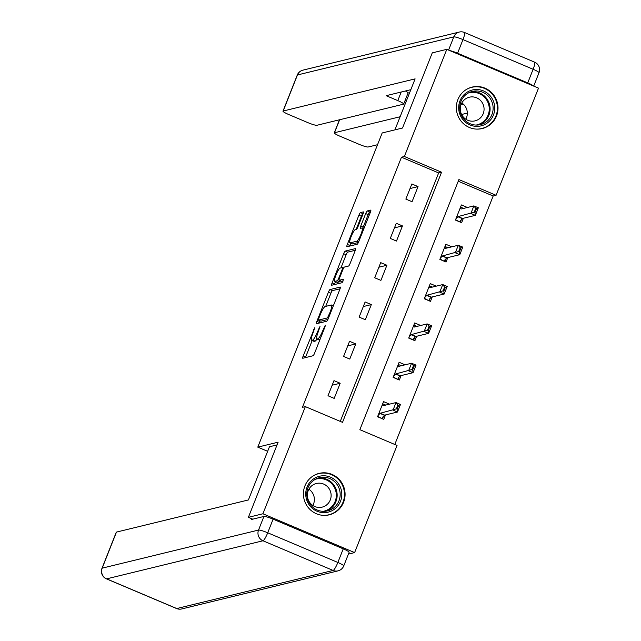 <?xml version="1.0" encoding="UTF-8"?>
<svg xmlns="http://www.w3.org/2000/svg" width="641" height="641" viewBox="0 0 641 641"><rect width="100%" height="100%" fill="white"/><g stroke="black" fill="none" stroke-linecap="round" stroke-linejoin="round"><path stroke-width="0.96" d="M314.691 327.791L303.193 355.915A2.684 0.473 -67.1 0 0 302.72 358.247A2.684 0.473 -67.1 0 0 302.784 358.255L313.056 355.747A2.684 0.473 -67.1 0 0 314.603 353.135L325.011 326.838L325.299 325.203L322.872 330.435A8.589 1.522 -67.1 0 1 317.904 338.801L317.055 339.009A8.589 1.522 -67.1 0 1 316.838 339.001A8.589 1.522 -67.1 0 1 318.361 331.533L319.995 326.501L317.559 331.734A8.589 1.522 -67.1 0 1 312.6 340.099L311.742 340.307A8.589 1.522 -67.1 0 1 311.534 340.291A8.589 1.522 -67.1 0 1 313.056 332.831L314.691 327.791M496.511 115.997A21.329 20.808 -103.7 0 1 482.224 128.545A21.329 20.808 -103.7 0 1 461.456 121.622A21.329 20.808 -103.7 0 1 457.85 99.635A21.329 20.808 -103.7 0 1 472.129 87.096A21.329 20.808 -103.7 0 1 492.897 94.019A21.329 20.808 -103.7 0 1 496.511 115.997M343.576 502.28A21.329 20.808 -103.7 0 1 329.29 514.819A21.329 20.808 -103.7 0 1 308.521 507.896A21.329 20.808 -103.7 0 1 304.908 485.918A21.329 20.808 -103.7 0 1 319.194 473.37A21.329 20.808 -103.7 0 1 339.962 480.293A21.329 20.808 -103.7 0 1 343.576 502.28M362.918 214.238A2.684 0.473 -67.1 0 0 363.399 211.907A2.684 0.473 -67.1 0 0 363.335 211.899L360.45 212.604A2.684 0.473 -67.1 0 0 358.896 215.216L347.334 244.421A2.684 0.473 -67.1 0 0 346.861 246.753A2.684 0.473 -67.1 0 0 346.925 246.761L357.197 244.253A2.684 0.473 -67.1 0 0 358.744 241.641L370.314 212.435A2.684 0.473 -67.1 0 0 370.786 210.104A2.684 0.473 -67.1 0 0 370.722 210.104L367.237 210.953A2.684 0.473 -67.1 0 0 365.69 213.565L360.739 226.065A2.684 0.473 -67.1 0 0 360.266 228.396A2.684 0.473 -67.1 0 0 360.33 228.396L362.053 227.98A7.179 1.274 -67.1 0 1 362.237 227.988A7.179 1.274 -67.1 0 1 360.787 234.662A7.179 1.274 -67.1 0 1 356.813 241.216L350.05 242.867A7.179 1.274 -67.1 0 1 349.874 242.859A7.179 1.274 -67.1 0 1 351.324 236.184A7.179 1.274 -67.1 0 1 355.298 229.622L356.42 229.35A2.684 0.473 -67.1 0 0 357.974 226.738L362.918 214.238M252.754 519.162L248.388 517.319L278.13 442.178L257.786 447.138L382.18 132.967L402.524 128.016L432.266 52.874L446.801 49.333L538.504 88.138L496.078 195.297L458.9 179.568L359.865 429.686L397.043 445.423L354.617 552.582L262.914 513.778L305.34 406.618L342.518 422.347L441.553 172.229L404.375 156.492L446.801 49.333M248.388 517.319L262.914 513.778M340.267 421.393L438.644 172.934L401.466 157.205L302.44 407.323L305.34 406.618M401.466 157.205L404.375 156.492M329.979 289.572A2.684 0.473 -67.1 0 0 328.424 292.184L316.862 321.389A2.684 0.473 -67.1 0 0 316.39 323.721A2.684 0.473 -67.1 0 0 316.454 323.729L326.726 321.229A2.684 0.473 -67.1 0 0 328.272 318.609L339.834 289.411A2.684 0.473 -67.1 0 0 340.307 287.072A2.684 0.473 -67.1 0 0 340.243 287.072L329.979 289.572L332.455 290.621A2.684 0.473 -67.1 0 0 330.9 293.233L325.7 306.382M332.102 282.905L343.664 253.7A2.684 0.473 -67.1 0 1 345.211 251.088L355.483 248.588A2.684 0.473 -67.1 0 1 355.547 248.588A2.684 0.473 -67.1 0 1 355.074 250.919L350.122 263.419A2.684 0.473 -67.1 0 1 348.576 266.031L344.409 267.049A2.684 0.473 -67.1 0 0 342.855 269.661L339.578 277.954A2.684 0.473 -67.1 0 0 339.097 280.285A2.684 0.473 -67.1 0 0 339.169 280.293L343.552 279.236L342.134 282.697L331.693 285.245A2.684 0.473 -67.1 0 1 331.621 285.237A2.684 0.473 -67.1 0 1 332.102 282.905L334.578 283.955L335.483 281.679M257.786 447.138L267.658 451.312M334.185 398.39L340.179 383.262L333.985 380.634L327.992 395.761L334.185 398.39M349.762 359.056L355.755 343.929L349.553 341.3L343.568 356.428L349.762 359.056M365.338 319.723L371.323 304.587L365.13 301.967L359.136 317.095L365.338 319.723M380.906 280.389L386.9 265.254L380.698 262.634L374.713 277.761L380.906 280.389M396.483 241.048L402.468 225.92L396.274 223.3L390.289 238.428L396.483 241.048M412.059 201.715L418.044 186.587L411.851 183.967L405.857 199.095L412.059 201.715M394.8 444.469L493.169 196.01L458.243 181.227M389.544 404.15L383.55 401.611L377.565 416.738L383.759 419.366L385.505 414.943M405.12 364.817L399.127 362.277L393.133 377.405L399.335 380.025L401.082 375.61M420.688 325.484L414.695 322.944L408.71 338.071L414.903 340.692L416.658 336.277M436.265 286.15L430.271 283.61L424.286 298.738L430.48 301.358L432.226 296.935M451.841 246.809L445.848 244.277L439.854 259.405L446.048 262.025L447.803 257.602M467.409 207.476L461.416 204.944L455.43 220.071L461.624 222.691L463.379 218.269M348.416 554.088L354.617 552.582M493.169 196.01L496.078 195.297M438.644 172.934L441.553 172.229M340.179 383.262L332.174 385.209M355.755 343.929L347.743 345.876M371.323 304.587L363.319 306.542M386.9 265.254L378.895 267.209M402.468 225.92L394.463 227.875M418.044 186.587L410.04 188.542M311.534 340.291L314.01 341.341A8.589 1.522 -67.1 0 0 314.226 341.357L311.742 340.307M316.958 339.049A8.589 1.522 -67.1 0 1 315.084 341.148L314.226 341.357M316.838 339.001L319.322 340.05A8.589 1.522 -67.1 0 0 319.53 340.059L317.055 339.009M312.167 340.563L305.669 356.965A2.684 0.473 -67.1 0 0 305.437 357.606M340.075 288.77L332.455 290.621M319.995 320.78L319.338 322.439A2.684 0.473 -67.1 0 0 319.106 323.08M318.737 318.473L318.449 320.107L327.463 317.912L329.971 312.496A8.589 1.522 -67.1 0 0 331.493 305.028A8.589 1.522 -67.1 0 0 331.285 305.02L325.123 306.518A8.589 1.522 -67.1 0 0 320.163 314.883L318.737 318.473M320.853 321.125L318.449 320.107M327.904 319.458L320.933 321.157M340.94 267.898L346.14 254.749L343.664 253.7M355.306 250.278L347.694 252.137A2.684 0.473 -67.1 0 0 346.14 254.749M341.533 281.295A2.684 0.473 -67.1 0 0 341.581 281.335A2.684 0.473 -67.1 0 0 341.645 281.343L343.175 280.966M340.091 268.106A7.179 1.274 -67.1 0 0 336.116 274.66A7.179 1.274 -67.1 0 0 334.666 281.335A7.179 1.274 -67.1 0 0 334.842 281.343L337.23 280.766A2.684 0.473 -67.1 0 0 338.777 278.146L342.062 269.861A2.684 0.473 -67.1 0 0 342.534 267.529A2.684 0.473 -67.1 0 0 342.47 267.521L340.091 268.106M334.666 281.335L337.15 282.385A7.179 1.274 -67.1 0 0 337.326 282.393L334.842 281.343M340.467 280.862A2.684 0.473 -67.1 0 1 339.706 281.816L337.326 282.393M334.578 283.955A2.684 0.473 -67.1 0 0 334.346 284.596M349.874 242.859L352.358 243.909A7.179 1.274 -67.1 0 0 352.534 243.917L350.05 242.867M358.383 242.49L352.534 243.917M370.546 211.794L369.721 211.995A2.684 0.473 -67.1 0 0 368.166 214.615L363.215 227.114A2.684 0.473 -67.1 0 0 362.83 228.236M350.707 243.211L349.818 245.471A2.684 0.473 -67.1 0 0 349.577 246.112M363.159 213.597L362.926 213.653A2.684 0.473 -67.1 0 0 361.38 216.265L356.172 229.414M382.052 418.637L377.693 416.402M385.722 405.08L382.685 403.798M383.51 416.305L382.645 418.493L382.461 417.411L384.464 415.304A2.732 0.481 112.9 0 1 384.688 415.136L397.476 412.027L393.013 410.136L396.01 402.572L383.222 405.689A2.732 0.481 112.9 0 1 383.158 405.681A2.732 0.481 112.9 0 1 383.094 405.609L382.533 404.199M397.877 405.064L396.01 402.572L400.473 404.463L397.476 412.027L397.124 409.166L398.622 405.376L397.877 405.064L396.378 408.846L397.124 409.166M378.078 415.44L380.009 413.413A2.732 0.481 112.9 0 1 380.233 413.253L396.378 408.846M398.622 405.376L400.473 404.463M341.637 491.831A18.461 18.012 -103.7 0 1 326.301 512.488A18.461 18.012 -103.7 0 1 305.917 496.591A18.461 18.012 -103.7 0 1 321.245 475.926A18.461 18.012 -103.7 0 1 341.637 491.831M306.951 496.487A17.091 16.674 76.3 0 0 327.527 510.885A17.091 16.674 76.3 0 0 340.018 492.08A17.091 16.674 76.3 0 0 319.442 477.673A17.091 16.674 76.3 0 0 306.951 496.487M308.89 489.219A12.171 11.875 -103.7 0 1 312.848 505.485M307.472 496.879A12.171 11.875 76.3 0 0 322.127 507.135A12.171 11.875 76.3 0 0 331.012 493.746A12.171 11.875 76.3 0 0 316.358 483.49A12.171 11.875 76.3 0 0 307.472 496.879M323.224 515.356A21.193 20.68 76.3 0 0 328.793 514.795A21.193 20.68 76.3 0 0 344.281 491.479A21.193 20.68 76.3 0 0 318.761 473.619A21.193 20.68 76.3 0 0 313.553 475.686M494.572 105.557A18.461 18.012 -103.7 0 1 479.244 126.213A18.461 18.012 -103.7 0 1 458.86 110.308A18.461 18.012 -103.7 0 1 474.188 89.652A18.461 18.012 -103.7 0 1 494.572 105.557M459.885 110.204A17.091 16.674 76.3 0 0 480.47 124.61A17.091 16.674 76.3 0 0 492.961 105.797A17.091 16.674 76.3 0 0 472.377 91.399A17.091 16.674 76.3 0 0 459.885 110.204M461.824 102.945A12.171 11.875 -103.7 0 1 465.791 119.21M460.406 110.605A12.171 11.875 76.3 0 0 475.061 120.861A12.171 11.875 76.3 0 0 483.955 107.472A12.171 11.875 76.3 0 0 469.3 97.216A12.171 11.875 76.3 0 0 460.406 110.605M476.159 129.081A21.193 20.68 76.3 0 0 481.728 128.52A21.193 20.68 76.3 0 0 497.216 105.204A21.193 20.68 76.3 0 0 471.696 87.344A21.193 20.68 76.3 0 0 466.496 89.411M277.056 444.902L269.46 446.753L248.404 499.948L116.462 532.094L102.183 568.15L258.539 530.059L263.924 516.446L251.432 519.49L251.729 518.729M343.247 548.848L273.106 519.162L267.714 532.783L337.855 562.461L343.247 548.848A8.205 1.058 21.6 0 1 349.129 552.286L343.744 565.907A8.205 1.058 -158.4 0 0 337.855 562.461A8.205 1.45 -67.1 0 1 333.12 570.45L262.978 540.772L106.622 578.863L176.772 608.541L333.12 570.45A8.205 8.004 76.3 0 0 338.055 570.859A8.205 8.205 0 0 0 343.744 565.907M176.563 608.533A8.205 8.205 0 0 0 181.707 608.95A8.205 8.004 76.3 0 1 176.772 608.541A8.205 1.45 112.9 0 1 176.563 608.533L106.422 578.855A8.205 1.45 -67.1 0 0 106.622 578.863A8.205 8.004 76.3 0 1 102.183 568.15A8.205 1.058 -158.4 0 0 101.991 568.279L116.269 532.222A8.205 1.058 21.6 0 1 116.462 532.094M263.924 516.446A8.205 1.058 21.6 0 1 273.106 519.162M394.928 129.859L415.112 78.875L283.178 111.021A8.205 1.058 -158.4 0 0 282.985 111.149A8.205 1.058 -158.4 0 0 288.867 114.595L307.704 122.567A8.205 1.058 -158.4 0 0 316.886 125.291L403.485 104.187A8.205 1.058 -158.4 0 0 403.678 104.058A8.205 1.058 -158.4 0 0 397.797 100.613L401.202 92.016M410.841 89.668L386.146 95.685L397.797 100.613M457.594 53.211L527.735 82.889L533.12 69.276L462.978 39.598L457.594 53.211A8.205 1.058 -158.4 0 0 449.766 50.591M339.626 119.747L334.482 132.735A8.205 1.058 -158.4 0 0 334.29 132.863A8.205 1.058 -158.4 0 0 340.171 136.309L359.008 144.273A8.205 1.058 -158.4 0 0 368.19 146.997L377.525 144.722M334.482 132.735L400.12 116.742M461.616 114.483L467.321 113.096M533.488 86.014A8.205 1.058 -158.4 0 0 527.735 82.889M409.655 92.657L408.037 93.057M404.888 100.998L406.514 100.605M461.063 104.595L463.259 104.058M405.376 90.998A8.205 1.058 21.6 0 1 408.069 92.969L403.678 104.058M397.62 379.304L393.27 377.068M401.298 365.747L398.261 364.465M399.079 376.972L398.213 379.16L398.029 378.078L400.04 375.971A2.732 0.481 112.9 0 1 400.264 375.802L413.052 372.693L408.589 370.802L411.586 363.239L398.798 366.356A2.732 0.481 112.9 0 1 398.734 366.348A2.732 0.481 112.9 0 1 398.67 366.275L398.101 364.865M413.453 365.731L411.586 363.239L416.049 365.13L413.052 372.693L412.7 369.825L414.19 366.043L413.453 365.731L411.955 369.512L412.7 369.825M393.654 376.107L395.577 374.08A2.732 0.481 112.9 0 1 395.801 373.919L411.955 369.512M414.19 366.043L416.049 365.13M413.197 339.97L408.846 337.735M416.866 326.413L413.838 325.131M414.655 337.639L413.79 339.826L413.605 338.744L415.616 336.637A2.732 0.481 112.9 0 1 415.841 336.469L428.621 333.36L424.166 331.469L427.154 323.905L414.374 327.022A2.732 0.481 112.9 0 1 414.302 327.014A2.732 0.481 112.9 0 1 414.238 326.942L413.677 325.532M429.021 326.397L427.154 323.905L431.617 325.796L428.621 333.36L428.268 330.492L429.766 326.71L429.021 326.397L427.523 330.179L428.268 330.492M409.222 336.773L411.153 334.746A2.732 0.481 112.9 0 1 411.378 334.586L427.523 330.179M429.766 326.71L431.617 325.796M428.773 300.637L424.414 298.402M432.443 287.08L429.406 285.798M430.231 298.305L429.358 300.493L429.174 299.411L431.185 297.304A2.732 0.481 112.9 0 1 431.409 297.136L444.197 294.027L439.734 292.136L442.731 284.572L429.943 287.689A2.732 0.481 112.9 0 1 429.879 287.681A2.732 0.481 112.9 0 1 429.815 287.609L429.246 286.19M444.598 287.064L442.731 284.572L447.194 286.455L444.197 294.027L443.844 291.158L445.343 287.376L444.598 287.064L443.099 290.846L443.844 291.158M424.799 297.44L426.73 295.413A2.732 0.481 112.9 0 1 426.946 295.253L443.099 290.846M445.343 287.376L447.194 286.455M444.341 261.304L439.99 259.068M448.011 247.746L444.982 246.465M445.799 258.972L444.934 261.159L444.75 260.078L446.761 257.962A2.732 0.481 112.9 0 1 446.985 257.802L459.773 254.685L455.31 252.802L458.307 245.239L445.519 248.355A2.732 0.481 112.9 0 1 445.447 248.347A2.732 0.481 112.9 0 1 445.391 248.275L444.822 246.857M460.174 247.73L458.307 245.239L462.77 247.122L459.773 254.685L459.413 251.825L460.911 248.043L460.174 247.73L458.676 251.512L459.413 251.825M440.375 258.099L442.298 256.079A2.732 0.481 112.9 0 1 442.522 255.919L458.676 251.512M460.911 248.043L462.77 247.122M459.918 221.97L455.559 219.735M463.587 208.413L460.55 207.123M461.376 219.639L460.51 221.826L460.326 220.744L462.337 218.629A2.732 0.481 112.9 0 1 462.554 218.469L475.342 215.352L470.887 213.469L473.875 205.905L461.087 209.022A2.732 0.481 112.9 0 1 461.023 209.014A2.732 0.481 112.9 0 1 460.959 208.942L460.398 207.524M475.742 208.397L473.875 205.905L478.338 207.788L475.342 215.352L474.989 212.492L476.487 208.71L475.742 208.397L474.244 212.179L474.989 212.492M455.943 218.765L457.874 216.746A2.732 0.481 112.9 0 1 458.099 216.586L474.244 212.179M476.487 208.71L478.338 207.788M314.218 329.883L313.601 329.618M324.835 327.295L324.218 327.038M319.53 328.593L318.914 328.328M315.084 341.148L312.6 340.099M318.184 331.99L317.559 331.734M319.939 339.666L317.904 338.801M323.489 330.7L322.872 330.435M305.669 356.965L303.193 355.915M319.338 322.439L316.862 321.389M330.9 293.233L328.424 292.184M328.392 318.305L327.463 317.912M329.17 316.342L328.553 316.085M330.588 312.76L329.971 312.496M347.694 252.137L345.211 251.088M341.645 281.343L339.169 280.293M339.706 281.816L337.23 280.766M339.401 278.41L338.777 278.146M342.679 270.117L342.062 269.861M343.632 268.018L342.582 267.569M358.607 241.977L356.813 241.216M363.215 227.114L360.739 226.065M368.166 214.615L365.69 213.565M369.721 211.995L367.237 210.953M349.818 245.471L347.334 244.421M361.38 216.265L358.896 215.216M362.926 213.653L360.45 212.604M384.688 415.136L380.233 413.253M384.464 415.304L380.009 413.413M317.944 478.114A17.091 16.674 -103.7 0 1 336.99 492.817A17.091 16.674 -103.7 0 1 325.997 511.181M323.176 511.342A16.53 16.129 76.3 0 0 336.164 492.961A16.53 16.129 76.3 0 0 315.364 479.276M470.879 91.839A17.091 16.674 -103.7 0 1 489.932 106.534A17.091 16.674 -103.7 0 1 478.939 124.907M476.119 125.059A16.53 16.129 76.3 0 0 489.099 106.678A16.53 16.129 76.3 0 0 468.307 92.993M258.539 530.059A8.205 8.004 76.3 0 0 262.978 540.772A8.205 1.45 112.9 0 0 267.714 532.783A8.205 1.058 -158.4 0 0 258.539 530.059M448.572 50.086L453.804 36.874L297.448 74.965L283.178 111.021M297.256 75.093A8.205 1.058 21.6 0 1 297.448 74.965A8.205 8.004 76.3 0 1 302.945 70.141A8.205 8.205 0 0 0 297.256 75.093L282.985 111.149M453.804 36.874A8.205 1.058 21.6 0 1 462.978 39.598A8.205 1.45 112.9 0 0 464.437 32.467A8.205 8.205 0 0 0 459.293 32.05A8.205 8.004 76.3 0 0 453.804 36.874M533.12 69.276A8.205 1.058 21.6 0 1 539.009 72.721A8.205 8.205 0 0 0 534.578 62.145A8.205 1.45 -67.1 0 1 533.12 69.276M400.264 375.802L395.801 373.919M400.04 375.971L395.577 374.08M415.841 336.469L411.378 334.586M415.616 336.637L411.153 334.746M431.409 297.136L426.946 295.253M431.185 297.304L426.73 295.413M446.985 257.802L442.522 255.919M446.761 257.962L442.298 256.079M462.554 218.469L458.099 216.586M462.337 218.629L457.874 216.746M320.885 321.157L318.409 320.107M333.344 305.813L331.493 305.028M341.581 281.335L339.097 280.285M343.648 267.994L342.534 267.529M363.88 228.685L362.237 227.988M318.761 473.619L316.934 474.06M328.793 514.795L326.974 515.244M471.696 87.344L469.877 87.785M481.728 128.52L479.909 128.969M101.991 568.279A8.205 8.205 0 0 0 106.422 578.855M181.707 608.95L338.055 570.859M302.945 70.141L459.293 32.05M533.705 86.11L539.009 72.721M464.437 32.467L534.578 62.145M334.29 132.863L339.466 119.787"/></g></svg>
